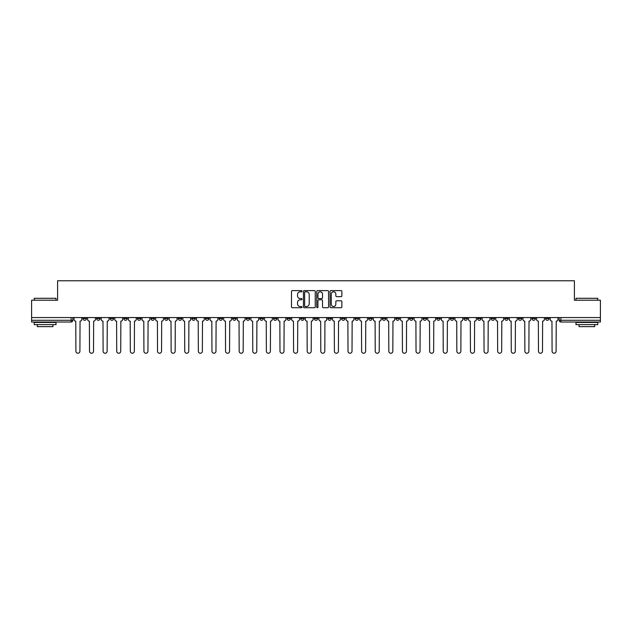 <?xml version="1.0" encoding="UTF-8"?>
<svg xmlns="http://www.w3.org/2000/svg" width="632" height="632" viewBox="0 0 632 632"><rect width="100%" height="100%" fill="white"/><g stroke="black" fill="none" stroke-linecap="round" stroke-linejoin="round"><path stroke-width="0.95" d="M302.049 291.21A0.6 0.6 0 0 0 301.448 290.609L292.355 290.609A0.853 0.853 0 0 0 291.494 291.463L291.494 306.875A0.853 0.853 0 0 0 292.355 307.729L301.448 307.729A0.6 0.6 0 0 0 302.049 307.128A0.6 0.6 0 0 0 301.448 306.528L300.271 306.528A2.741 2.741 0 0 1 297.53 303.795L297.53 302.507A2.741 2.741 0 0 1 300.271 299.766L301.448 299.766A0.6 0.6 0 0 0 302.049 299.165A0.6 0.6 0 0 0 301.448 298.573L300.271 298.573A2.741 2.741 0 0 1 297.53 295.831L297.53 294.544A2.741 2.741 0 0 1 300.271 291.802L301.448 291.802A0.6 0.6 0 0 0 302.049 291.21M531.939 317.572L531.939 318.528L535.43 318.528A1.746 1.746 0 0 1 533.684 320.274A1.746 1.746 0 0 1 531.939 318.528L531.939 317.572M450.308 317.572L450.308 318.528L453.8 318.528A1.746 1.746 0 0 1 452.054 320.274A1.746 1.746 0 0 1 450.308 318.528L450.308 317.572M436.704 317.572L436.704 318.528L440.188 318.528A1.746 1.746 0 0 1 438.45 320.274A1.746 1.746 0 0 1 436.704 318.528L436.704 317.572M355.073 317.572L355.073 318.528L358.557 318.528A1.746 1.746 0 0 1 356.819 320.274A1.746 1.746 0 0 1 355.073 318.528L355.073 317.572M341.47 317.572L341.47 318.528L344.954 318.528A1.746 1.746 0 0 1 343.208 320.274A1.746 1.746 0 0 1 341.47 318.528L341.47 317.572M327.858 317.572L327.858 318.528L331.35 318.528A1.746 1.746 0 0 1 329.604 320.274A1.746 1.746 0 0 1 327.858 318.528L327.858 317.572M300.65 317.572L300.65 318.528L304.142 318.528A1.746 1.746 0 0 1 302.396 320.274A1.746 1.746 0 0 1 300.65 318.528L300.65 317.572M273.443 318.528L273.443 317.572L273.443 318.528A1.746 1.746 0 0 0 275.181 320.274A1.746 1.746 0 0 1 273.443 318.528L276.927 318.528A1.746 1.746 0 0 1 275.181 320.274A1.746 1.746 0 0 0 276.927 318.528L276.927 317.572L276.927 318.528M259.839 318.528L259.839 317.572L259.839 318.528A1.746 1.746 0 0 0 261.577 320.274A1.746 1.746 0 0 1 259.839 318.528L263.323 318.528A1.746 1.746 0 0 1 261.577 320.274M246.227 318.528L246.227 317.572L246.227 318.528A1.746 1.746 0 0 0 247.973 320.274A1.746 1.746 0 0 1 246.227 318.528L249.719 318.528A1.746 1.746 0 0 1 247.973 320.274A1.746 1.746 0 0 0 249.719 318.528L249.719 317.572L249.719 318.528M232.623 317.572L232.623 318.528L236.115 318.528A1.746 1.746 0 0 1 234.369 320.274A1.746 1.746 0 0 1 232.623 318.528L232.623 317.572M219.02 317.572L219.02 318.528L222.511 318.528A1.746 1.746 0 0 1 220.766 320.274A1.746 1.746 0 0 1 219.02 318.528L219.02 317.572M205.416 317.572L205.416 318.528L208.9 318.528A1.746 1.746 0 0 1 207.162 320.274A1.746 1.746 0 0 1 205.416 318.528L205.416 317.572M191.812 318.528L191.812 317.572L191.812 318.528A1.746 1.746 0 0 0 193.55 320.274A1.746 1.746 0 0 1 191.812 318.528L195.296 318.528A1.746 1.746 0 0 1 193.55 320.274M164.596 318.528L164.596 317.572L164.596 318.528A1.746 1.746 0 0 0 166.342 320.274A1.746 1.746 0 0 1 164.596 318.528L168.088 318.528A1.746 1.746 0 0 1 166.342 320.274A1.746 1.746 0 0 0 168.088 318.528L168.088 317.572L168.088 318.528M150.993 318.528L150.993 317.572L150.993 318.528A1.746 1.746 0 0 0 152.739 320.274A1.746 1.746 0 0 1 150.993 318.528L154.485 318.528A1.746 1.746 0 0 1 152.739 320.274A1.746 1.746 0 0 0 154.485 318.528L154.485 317.572L154.485 318.528M137.389 318.528L137.389 317.572L137.389 318.528A1.746 1.746 0 0 0 139.135 320.274A1.746 1.746 0 0 1 137.389 318.528L140.881 318.528A1.746 1.746 0 0 1 139.135 320.274A1.746 1.746 0 0 0 140.881 318.528L140.881 317.572L140.881 318.528M123.785 318.528L123.785 317.572L123.785 318.528A1.746 1.746 0 0 0 125.531 320.274A1.746 1.746 0 0 1 123.785 318.528L127.269 318.528A1.746 1.746 0 0 1 125.531 320.274M110.181 318.528L110.181 317.572L110.181 318.528A1.746 1.746 0 0 0 111.919 320.274A1.746 1.746 0 0 1 110.181 318.528L113.665 318.528A1.746 1.746 0 0 1 111.919 320.274A1.746 1.746 0 0 0 113.665 318.528L113.665 317.572L113.665 318.528M96.57 318.528L96.57 317.572L96.57 318.528A1.746 1.746 0 0 0 98.316 320.274A1.746 1.746 0 0 1 96.57 318.528L100.061 318.528A1.746 1.746 0 0 1 98.316 320.274A1.746 1.746 0 0 0 100.061 318.528L100.061 317.572L100.061 318.528M341.019 296.645A0.853 0.853 0 0 0 341.873 295.784L341.873 291.463A0.853 0.853 0 0 0 341.019 290.609L330.915 290.609A0.853 0.853 0 0 0 330.062 291.463L330.062 306.875A0.853 0.853 0 0 0 330.915 307.729L341.019 307.729A0.853 0.853 0 0 0 341.873 306.875L341.873 301.654A0.853 0.853 0 0 0 341.019 300.793L336.698 300.793A0.853 0.853 0 0 0 335.837 301.654L335.837 304.237A2.291 2.291 0 0 1 333.546 306.528A2.291 2.291 0 0 1 331.263 304.237L331.263 294.093A2.291 2.291 0 0 1 333.546 291.802A2.291 2.291 0 0 1 335.837 294.093L335.837 295.784A0.853 0.853 0 0 0 336.698 296.645L341.019 296.645M31.6 317.572L31.6 300.216L57.591 300.216L57.591 280.766L574.409 280.766L574.409 300.216L600.4 300.216L600.4 317.572L31.6 317.572L31.6 320.274L72.854 320.274L72.854 317.572L72.854 320.274A1.746 1.746 0 0 1 71.108 322.02L31.6 322.02L31.6 320.274M315.25 291.463A0.853 0.853 0 0 0 314.396 290.609L304.292 290.609A0.853 0.853 0 0 0 303.439 291.463L303.439 306.875A0.853 0.853 0 0 0 304.292 307.729L314.396 307.729A0.853 0.853 0 0 0 315.25 306.875L315.25 291.463M317.604 290.609L327.708 290.609A0.853 0.853 0 0 1 328.561 291.463L328.561 306.875A0.853 0.853 0 0 1 327.708 307.729L323.387 307.729A0.853 0.853 0 0 1 322.525 306.875L322.525 300.627A0.853 0.853 0 0 0 321.672 299.766L318.805 299.766A0.853 0.853 0 0 0 317.951 300.627L317.951 307.128A0.6 0.6 0 0 1 317.351 307.729A0.6 0.6 0 0 1 316.75 307.128L316.75 291.463A0.853 0.853 0 0 1 317.604 290.609M559.146 317.572L559.146 320.274L600.4 320.274L600.4 322.02L560.892 322.02A1.746 1.746 0 0 1 559.146 320.274A1.746 1.746 0 0 0 560.892 322.02L560.892 317.572M600.4 317.572L600.4 320.274M549.034 317.572L549.034 318.528A1.746 1.746 0 0 1 547.288 320.274A1.746 1.746 0 0 1 545.542 318.528L549.034 318.528M545.542 317.572L545.542 318.528M535.43 317.572L535.43 318.528A1.746 1.746 0 0 1 533.684 320.274M521.819 317.572L521.819 318.528A1.746 1.746 0 0 1 520.081 320.274A1.746 1.746 0 0 1 518.335 318.528L521.819 318.528M518.335 317.572L518.335 318.528M508.215 317.572L508.215 318.528A1.746 1.746 0 0 1 506.469 320.274A1.746 1.746 0 0 1 504.731 318.528L508.215 318.528M504.731 317.572L504.731 318.528M494.611 317.572L494.611 318.528A1.746 1.746 0 0 1 492.865 320.274A1.746 1.746 0 0 1 491.119 318.528A1.746 1.746 0 0 0 492.865 320.274M491.119 317.572L491.119 318.528L494.611 318.528M481.007 317.572L481.007 318.528A1.746 1.746 0 0 1 479.261 320.274A1.746 1.746 0 0 1 477.516 318.528L481.007 318.528M477.516 317.572L477.516 318.528M467.404 317.572L467.404 318.528A1.746 1.746 0 0 1 465.658 320.274A1.746 1.746 0 0 1 463.912 318.528L467.404 318.528M463.912 317.572L463.912 318.528M453.8 317.572L453.8 318.528M440.188 317.572L440.188 318.528L440.188 317.572M426.584 317.572L426.584 318.528A1.746 1.746 0 0 1 424.838 320.274A1.746 1.746 0 0 1 423.1 318.528L426.584 318.528M423.1 317.572L423.1 318.528M412.98 317.572L412.98 318.528A1.746 1.746 0 0 1 411.234 320.274A1.746 1.746 0 0 1 409.489 318.528L412.98 318.528M409.489 317.572L409.489 318.528M399.377 317.572L399.377 318.528A1.746 1.746 0 0 1 397.631 320.274A1.746 1.746 0 0 1 395.885 318.528L399.377 318.528M395.885 317.572L395.885 318.528M385.773 317.572L385.773 318.528A1.746 1.746 0 0 1 384.027 320.274A1.746 1.746 0 0 1 382.281 318.528L385.773 318.528M382.281 317.572L382.281 318.528M372.161 317.572L372.161 318.528A1.746 1.746 0 0 1 370.423 320.274A1.746 1.746 0 0 1 368.677 318.528L372.161 318.528M368.677 317.572L368.677 318.528M358.557 317.572L358.557 318.528A1.746 1.746 0 0 1 356.819 320.274M344.954 317.572L344.954 318.528M331.35 318.528L331.35 317.572L331.35 318.528A1.746 1.746 0 0 1 329.604 320.274M317.746 317.572L317.746 318.528A1.746 1.746 0 0 1 316 320.274A1.746 1.746 0 0 1 314.254 318.528A1.746 1.746 0 0 0 316 320.274A1.746 1.746 0 0 0 317.746 318.528L314.254 318.528L314.254 317.572M304.142 318.528L304.142 317.572L304.142 318.528A1.746 1.746 0 0 1 302.396 320.274M290.53 317.572L290.53 318.528A1.746 1.746 0 0 1 288.792 320.274A1.746 1.746 0 0 1 287.047 318.528A1.746 1.746 0 0 0 288.792 320.274M287.047 317.572L287.047 318.528L290.53 318.528M263.323 317.572L263.323 318.528L263.323 317.572M236.115 318.528L236.115 317.572L236.115 318.528A1.746 1.746 0 0 1 234.369 320.274M222.511 318.528L222.511 317.572L222.511 318.528A1.746 1.746 0 0 1 220.766 320.274M208.9 318.528L208.9 317.572L208.9 318.528A1.746 1.746 0 0 1 207.162 320.274M195.296 317.572L195.296 318.528L195.296 317.572M181.692 318.528L181.692 317.572L181.692 318.528A1.746 1.746 0 0 1 179.946 320.274A1.746 1.746 0 0 1 178.2 318.528L181.692 318.528A1.746 1.746 0 0 1 179.946 320.274M178.2 317.572L178.2 318.528M127.269 317.572L127.269 318.528L127.269 317.572M86.458 317.572L86.458 318.528A1.746 1.746 0 0 1 84.712 320.274A1.746 1.746 0 0 1 82.966 318.528A1.746 1.746 0 0 0 84.712 320.274A1.746 1.746 0 0 0 86.458 318.528L86.458 317.572M82.966 317.572L82.966 318.528L86.458 318.528M71.108 317.572L71.108 322.02A1.746 1.746 0 0 0 72.854 320.274M305.232 291.802A0.6 0.6 0 0 0 304.64 292.403L304.64 305.928A0.6 0.6 0 0 0 305.232 306.528L306.473 306.528A2.741 2.741 0 0 0 309.214 303.795L309.214 294.544A2.741 2.741 0 0 0 306.473 291.802L305.232 291.802M322.525 294.141A2.291 2.291 0 0 0 320.234 291.85A2.291 2.291 0 0 0 317.951 294.141L317.951 297.712A0.853 0.853 0 0 0 318.805 298.573L321.672 298.573A0.853 0.853 0 0 0 322.525 297.712L322.525 294.141M74.031 317.572L74.031 319.405A1.746 1.746 139.8 0 0 75.777 321.143L75.903 351.234A2.007 2.007 139.8 0 0 77.91 353.241A2.007 2.007 139.8 0 0 79.916 351.234L80.043 321.143A1.746 1.746 139.8 0 0 81.789 319.405L81.789 317.572M87.635 317.572L87.635 319.405A1.746 1.746 139.8 0 0 89.381 321.143L89.507 351.234A2.007 2.007 139.8 0 0 91.514 353.241A2.007 2.007 139.8 0 0 93.52 351.234L93.654 321.143A1.746 1.746 139.8 0 0 95.392 319.405L95.392 317.572M101.239 317.572L101.239 319.405A1.746 1.746 139.8 0 0 102.984 321.143L103.111 351.234A2.007 2.007 139.8 0 0 105.117 353.241A2.007 2.007 139.8 0 0 107.124 351.234L107.258 321.143A1.746 1.746 139.8 0 0 109.004 319.405L109.004 317.572M34.215 298.296L56.019 298.296L34.215 298.296L34.215 300.216M56.019 324.635L34.215 324.635L34.215 322.454L56.019 322.454L56.019 324.635M52.97 324.635L52.97 326.641L37.272 326.641L37.272 324.635M575.981 298.296L597.785 298.296L575.981 298.296L575.981 300.216M597.785 324.635L575.981 324.635L575.981 322.454L597.785 322.454L597.785 324.635M594.728 324.635L594.728 326.641L579.031 326.641L579.031 324.635M114.842 317.572L114.842 319.405A1.746 1.746 139.8 0 0 116.588 321.143L116.723 351.234A2.007 2.007 139.8 0 0 118.729 353.241A2.007 2.007 139.8 0 0 120.728 351.234L120.862 321.143A1.746 1.746 139.8 0 0 122.608 319.405L122.608 317.572M128.446 317.572L128.446 319.405A1.746 1.746 139.8 0 0 130.192 321.143L130.326 351.234A2.007 2.007 139.8 0 0 132.333 353.241A2.007 2.007 139.8 0 0 134.34 351.234L134.466 321.143A1.746 1.746 139.8 0 0 136.212 319.405L136.212 317.572M142.058 317.572L142.058 319.405A1.746 1.746 139.8 0 0 143.796 321.143L143.93 351.234A2.007 2.007 139.8 0 0 145.937 353.241A2.007 2.007 139.8 0 0 147.943 351.234L148.07 321.143A1.746 1.746 139.8 0 0 149.816 319.405L149.816 317.572M155.662 317.572L155.662 319.405A1.746 1.746 139.8 0 0 157.407 321.143L157.534 351.234A2.007 2.007 139.8 0 0 159.541 353.241A2.007 2.007 139.8 0 0 161.547 351.234L161.681 321.143A1.746 1.746 139.8 0 0 163.419 319.405L163.419 317.572M169.265 317.572L169.265 319.405A1.746 1.746 139.8 0 0 171.011 321.143L171.138 351.234A2.007 2.007 139.8 0 0 173.144 353.241A2.007 2.007 139.8 0 0 175.151 351.234L175.285 321.143A1.746 1.746 139.8 0 0 177.023 319.405L177.023 317.572M182.869 317.572L182.869 319.405A1.746 1.746 139.8 0 0 184.615 321.143L184.742 351.234A2.007 2.007 139.8 0 0 186.748 353.241A2.007 2.007 139.8 0 0 188.755 351.234L188.889 321.143A1.746 1.746 139.8 0 0 190.635 319.405L190.635 317.572M196.473 317.572L196.473 319.405A1.746 1.746 139.8 0 0 198.219 321.143L198.353 351.234A2.007 2.007 139.8 0 0 200.36 353.241A2.007 2.007 139.8 0 0 202.358 351.234L202.493 321.143A1.746 1.746 139.8 0 0 204.239 319.405L204.239 317.572M210.077 317.572L210.077 319.405A1.746 1.746 139.8 0 0 211.823 321.143L211.957 351.234A2.007 2.007 139.8 0 0 213.964 353.241A2.007 2.007 139.8 0 0 215.97 351.234L216.097 321.143A1.746 1.746 139.8 0 0 217.843 319.405L217.843 317.572M223.689 317.572L223.689 319.405A1.746 1.746 139.8 0 0 225.427 321.143L225.561 351.234A2.007 2.007 139.8 0 0 227.567 353.241A2.007 2.007 139.8 0 0 229.574 351.234L229.7 321.143A1.746 1.746 139.8 0 0 231.446 319.405L231.446 317.572M237.292 317.572L237.292 319.405A1.746 1.746 139.8 0 0 239.038 321.143L239.165 351.234A2.007 2.007 139.8 0 0 241.171 353.241A2.007 2.007 139.8 0 0 243.178 351.234L243.312 321.143A1.746 1.746 139.8 0 0 245.05 319.405L245.05 317.572M250.896 317.572L250.896 319.405A1.746 1.746 139.8 0 0 252.642 321.143L252.768 351.234A2.007 2.007 139.8 0 0 254.775 353.241A2.007 2.007 139.8 0 0 256.782 351.234L256.916 321.143A1.746 1.746 139.8 0 0 258.654 319.405L258.654 317.572M264.5 317.572L264.5 319.405A1.746 1.746 139.8 0 0 266.246 321.143L266.372 351.234A2.007 2.007 139.8 0 0 268.379 353.241A2.007 2.007 139.8 0 0 270.385 351.234L270.52 321.143A1.746 1.746 139.8 0 0 272.266 319.405L272.266 317.572M278.104 317.572L278.104 319.405A1.746 1.746 139.8 0 0 279.85 321.143L279.984 351.234A2.007 2.007 139.8 0 0 281.99 353.241A2.007 2.007 139.8 0 0 283.989 351.234L284.123 321.143A1.746 1.746 139.8 0 0 285.869 319.405L285.869 317.572M291.708 317.572L291.708 319.405A1.746 1.746 139.8 0 0 293.453 321.143L293.588 351.234A2.007 2.007 139.8 0 0 295.594 353.241A2.007 2.007 139.8 0 0 297.601 351.234L297.727 321.143A1.746 1.746 139.8 0 0 299.473 319.405L299.473 317.572M305.319 317.572L305.319 319.405A1.746 1.746 139.8 0 0 307.057 321.143L307.192 351.234A2.007 2.007 139.8 0 0 309.198 353.241A2.007 2.007 139.8 0 0 311.205 351.234L311.331 321.143A1.746 1.746 139.8 0 0 313.077 319.405L313.077 317.572M318.923 317.572L318.923 319.405A1.746 1.746 139.8 0 0 320.669 321.143L320.795 351.234A2.007 2.007 139.8 0 0 322.802 353.241A2.007 2.007 139.8 0 0 324.808 351.234L324.943 321.143A1.746 1.746 139.8 0 0 326.681 319.405L326.681 317.572M332.527 317.572L332.527 319.405A1.746 1.746 139.8 0 0 334.273 321.143L334.399 351.234A2.007 2.007 139.8 0 0 336.406 353.241A2.007 2.007 139.8 0 0 338.412 351.234L338.547 321.143A1.746 1.746 139.8 0 0 340.293 319.405L340.293 317.572M346.131 317.572L346.131 319.405A1.746 1.746 139.8 0 0 347.877 321.143L348.011 351.234A2.007 2.007 139.8 0 0 350.01 353.241A2.007 2.007 139.8 0 0 352.016 351.234L352.15 321.143A1.746 1.746 139.8 0 0 353.896 319.405L353.896 317.572M359.734 317.572L359.734 319.405A1.746 1.746 139.8 0 0 361.48 321.143L361.615 351.234A2.007 2.007 139.8 0 0 363.621 353.241A2.007 2.007 139.8 0 0 365.628 351.234L365.754 321.143A1.746 1.746 139.8 0 0 367.5 319.405L367.5 317.572M373.346 317.572L373.346 319.405A1.746 1.746 139.8 0 0 375.084 321.143L375.218 351.234A2.007 2.007 139.8 0 0 377.225 353.241A2.007 2.007 139.8 0 0 379.232 351.234L379.358 321.143A1.746 1.746 139.8 0 0 381.104 319.405L381.104 317.572M386.95 317.572L386.95 319.405A1.746 1.746 139.8 0 0 388.688 321.143L388.822 351.234A2.007 2.007 139.8 0 0 390.829 353.241A2.007 2.007 139.8 0 0 392.835 351.234L392.962 321.143A1.746 1.746 139.8 0 0 394.708 319.405L394.708 317.572M400.554 317.572L400.554 319.405A1.746 1.746 139.8 0 0 402.3 321.143L402.426 351.234A2.007 2.007 139.8 0 0 404.433 353.241A2.007 2.007 139.8 0 0 406.439 351.234L406.574 321.143A1.746 1.746 139.8 0 0 408.312 319.405L408.312 317.572M414.158 317.572L414.158 319.405A1.746 1.746 139.8 0 0 415.903 321.143L416.03 351.234A2.007 2.007 139.8 0 0 418.036 353.241A2.007 2.007 139.8 0 0 420.043 351.234L420.177 321.143A1.746 1.746 139.8 0 0 421.923 319.405L421.923 317.572M427.761 317.572L427.761 319.405A1.746 1.746 139.8 0 0 429.507 321.143L429.642 351.234A2.007 2.007 139.8 0 0 431.64 353.241A2.007 2.007 139.8 0 0 433.647 351.234L433.781 321.143A1.746 1.746 139.8 0 0 435.527 319.405L435.527 317.572M441.365 317.572L441.365 319.405A1.746 1.746 139.8 0 0 443.111 321.143L443.245 351.234A2.007 2.007 139.8 0 0 445.252 353.241A2.007 2.007 139.8 0 0 447.259 351.234L447.385 321.143A1.746 1.746 139.8 0 0 449.131 319.405L449.131 317.572M454.977 317.572L454.977 319.405A1.746 1.746 139.8 0 0 456.715 321.143L456.849 351.234A2.007 2.007 139.8 0 0 458.856 353.241A2.007 2.007 139.8 0 0 460.862 351.234L460.989 321.143A1.746 1.746 139.8 0 0 462.735 319.405L462.735 317.572M468.581 317.572L468.581 319.405A1.746 1.746 139.8 0 0 470.319 321.143L470.453 351.234A2.007 2.007 139.8 0 0 472.459 353.241A2.007 2.007 139.8 0 0 474.466 351.234L474.593 321.143A1.746 1.746 139.8 0 0 476.338 319.405L476.338 317.572M482.184 317.572L482.184 319.405A1.746 1.746 139.8 0 0 483.93 321.143L484.057 351.234A2.007 2.007 139.8 0 0 486.063 353.241A2.007 2.007 139.8 0 0 488.07 351.234L488.204 321.143A1.746 1.746 139.8 0 0 489.942 319.405L489.942 317.572M495.788 317.572L495.788 319.405A1.746 1.746 139.8 0 0 497.534 321.143L497.661 351.234A2.007 2.007 139.8 0 0 499.667 353.241A2.007 2.007 139.8 0 0 501.674 351.234L501.808 321.143A1.746 1.746 139.8 0 0 503.554 319.405L503.554 317.572M509.392 317.572L509.392 319.405A1.746 1.746 139.8 0 0 511.138 321.143L511.272 351.234A2.007 2.007 139.8 0 0 513.271 353.241A2.007 2.007 139.8 0 0 515.278 351.234L515.412 321.143A1.746 1.746 139.8 0 0 517.158 319.405L517.158 317.572M522.996 317.572L522.996 319.405A1.746 1.746 139.8 0 0 524.742 321.143L524.876 351.234A2.007 2.007 139.8 0 0 526.883 353.241A2.007 2.007 139.8 0 0 528.889 351.234L529.016 321.143A1.746 1.746 139.8 0 0 530.762 319.405L530.762 317.572M536.608 317.572L536.608 319.405A1.746 1.746 139.8 0 0 538.346 321.143L538.48 351.234A2.007 2.007 139.8 0 0 540.486 353.241A2.007 2.007 139.8 0 0 542.493 351.234L542.619 321.143A1.746 1.746 139.8 0 0 544.365 319.405L544.365 317.572M550.211 317.572L550.211 319.405A1.746 1.746 139.8 0 0 551.957 321.143L552.084 351.234A2.007 2.007 139.8 0 0 554.09 353.241A2.007 2.007 139.8 0 0 556.097 351.234L556.223 321.143A1.746 1.746 139.8 0 0 557.969 319.405L557.969 317.572M56.019 300.216L56.019 298.296M51.05 322.454L51.05 322.02M39.184 322.454L39.184 322.02M597.785 300.216L597.785 298.296M592.816 322.454L592.816 322.02M580.95 322.454L580.95 322.02"/></g></svg>
